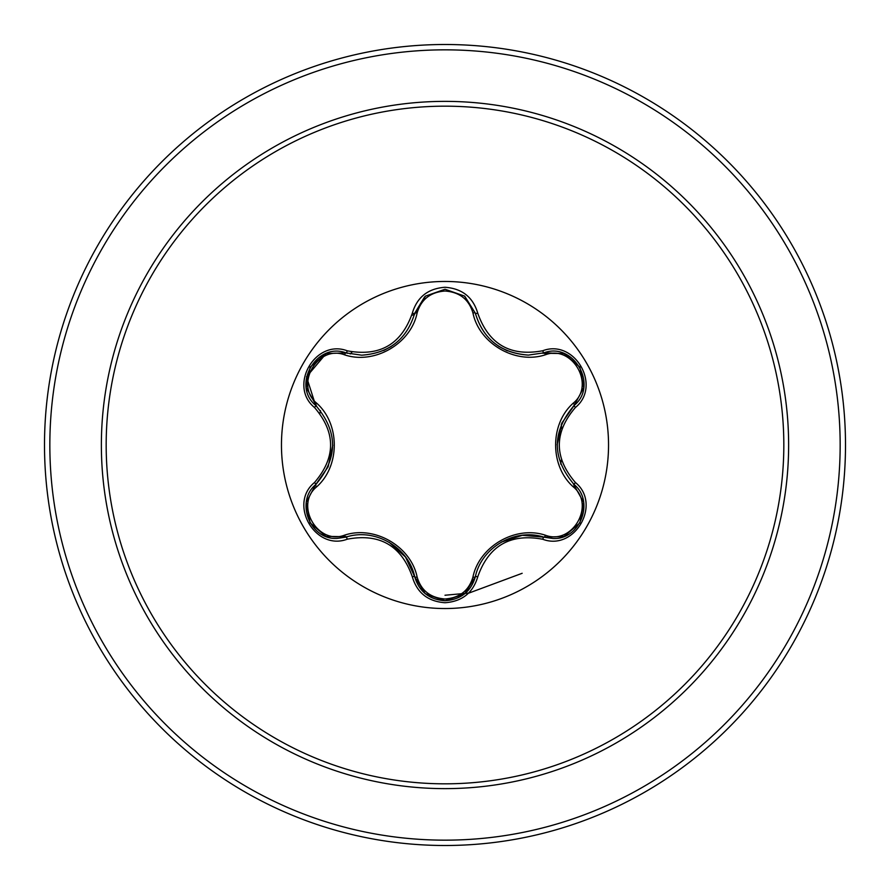 <?xml version="1.0" encoding="UTF-8"?>
<svg xmlns="http://www.w3.org/2000/svg" width="890" height="890" viewBox="0 0 890 890"><rect width="100%" height="100%" fill="white"/><g stroke="black" fill="none" stroke-linecap="round" stroke-linejoin="round"><path stroke-width="1.33" d="M445 608.538A163.537 163.537 0 0 1 281.463 445A163.537 163.537 0 0 1 445 281.463A163.537 163.537 0 0 1 608.538 445A163.537 163.537 0 0 1 445 608.538M542.711 539.251C510.337 533.21 488.688 545.703 477.774 576.753C473.002 592.84 462.088 601.506 445 602.73C427.923 601.473 417.021 592.796 412.293 576.72C401.346 545.603 379.674 533.088 347.289 539.184C315.316 551.355 288.026 504.063 314.515 482.491C335.942 457.482 335.942 432.484 314.515 407.509C288.015 385.871 315.372 338.634 347.289 350.816C379.707 356.89 401.368 344.386 412.293 313.28C417.032 297.204 427.934 288.527 445 287.27C462.088 288.505 473.013 297.16 477.774 313.247C488.721 344.308 510.37 356.812 542.711 350.749C574.695 338.612 601.929 385.926 575.43 407.464C553.947 432.507 553.947 457.527 575.43 482.536C601.952 504.129 574.64 551.411 542.711 539.251A2.67 0.623 -73.4 0 1 543.979 537.182L522.33 535.302L501.259 542.121M344.575 354.843A2.67 0.834 106.7 0 1 346.021 352.896L361.674 355.188L346.021 352.896C316.595 341.693 291.275 385.403 315.683 405.373A2.67 0.834 133.4 0 1 316.651 403.148C340.18 424.007 340.136 466.104 316.651 486.852C294.29 504.986 317.763 545.503 344.575 535.157C374.434 525.167 410.935 546.293 417.132 577.054C421.103 590.537 430.404 597.857 445 598.992C459.618 597.88 468.93 590.582 472.935 577.076C479.232 546.271 515.711 525.256 545.414 535.224C572.303 545.526 595.655 504.93 573.294 486.886C549.709 466.026 549.753 423.851 573.294 403.114C595.666 385.003 572.237 344.452 545.414 354.776C515.588 364.722 479.154 343.64 472.935 312.924C468.93 299.418 459.618 292.12 445 291.008C430.393 292.143 421.103 299.463 417.132 312.946C410.857 343.807 374.312 364.856 344.575 354.843C317.708 344.519 294.301 385.081 316.651 403.148M472.935 312.924A2.67 0.834 166.6 0 1 475.338 313.202C483.059 339.034 500.736 352.996 528.371 355.099C500.948 353.23 483.27 339.257 475.338 313.202L464.491 296.081L445.033 289.25L425.565 296.081L414.718 313.224L424.652 296.848M314.515 407.509A2.67 0.623 -46.6 0 0 315.683 405.373C338.2 431.772 338.2 458.194 315.683 484.627C295.035 501.593 309.976 540.108 337.076 538.417L346.021 537.104C374.668 527.603 408.61 547.183 414.718 576.776C419.112 591.605 429.225 599.593 445.033 600.75C460.831 599.593 470.932 591.616 475.338 576.798C481.445 547.294 515.321 527.714 543.979 537.182L552.89 538.483C579.98 540.174 594.954 501.637 574.261 484.661C551.7 458.239 551.7 431.795 574.261 405.339L561.779 423.151L557.14 444.833M445 106.177A338.823 338.823 0 0 1 783.823 445A338.823 338.823 0 0 1 445 783.823A338.823 338.823 0 0 1 106.177 445A338.823 338.823 0 0 1 445 106.177M445 44.5A400.5 400.5 0 0 1 845.5 445A400.5 400.5 0 0 1 445 845.5A400.5 400.5 0 0 1 44.5 445A400.5 400.5 0 0 1 445 44.5A400.5 400.5 0 0 0 44.5 445A400.5 400.5 0 0 0 445 845.5M560.678 464.068L561.379 459.874M561.824 428.757L561.245 424.497M414.384 314.57L411.77 315.305M352.062 352.006L350.26 353.964M320.511 410.613L319.877 413.416M445 595.243L468.952 593.052L522.163 573.294M314.515 482.491A2.67 0.623 46.6 0 1 315.683 484.627A2.67 0.834 -133.4 0 0 316.651 486.852M347.289 539.184A2.67 0.623 -106.7 0 0 346.021 537.104A2.67 0.834 73.3 0 1 344.575 535.157M412.293 576.72A2.67 0.623 -13.3 0 1 414.718 576.776L405.529 557.062L389.075 542.199M445.033 600.75L425.22 593.641L414.718 576.776A2.67 0.834 166.7 0 0 417.132 577.054M475.338 576.809A2.67 0.834 13.4 0 1 472.935 577.076M563.837 536.492L543.979 537.182A2.67 0.834 106.6 0 0 545.414 535.224M573.294 486.886A2.67 0.834 133.3 0 0 574.261 484.661A2.67 0.623 -46.7 0 1 575.43 482.536M573.294 403.114A2.67 0.834 -133.3 0 1 574.261 405.339C598.67 385.448 573.471 341.671 543.979 352.818L528.371 355.099L543.979 352.818A2.67 0.623 -106.6 0 1 542.711 350.749M545.414 354.776A2.67 0.834 73.4 0 0 543.99 352.818M544.068 352.796L564.138 353.619L579.79 366.969M417.132 312.946A2.67 0.834 13.3 0 0 414.729 313.213C406.852 339.29 389.164 353.274 361.674 355.188C389.264 353.141 406.941 339.157 414.718 313.224A2.67 0.623 -166.7 0 1 412.293 313.28M315.616 405.306L306.505 376.815L326.163 353.553L346.021 352.896A2.67 0.623 -73.3 0 0 347.289 350.816M306.349 502.171L315.683 484.627L328.132 466.816L332.76 445.167M477.774 576.753A2.67 0.623 -166.6 0 0 475.338 576.798L464.714 593.741M583.618 387.806L574.261 405.339A2.67 0.623 46.7 0 0 575.43 407.464M464.814 296.337L475.338 313.202A2.67 0.623 -13.4 0 0 477.774 313.247M445 788.629A343.629 343.629 0 0 1 101.371 445A343.629 343.629 0 0 1 445 101.371A343.629 343.629 0 0 1 788.629 445A343.629 343.629 0 0 1 445 788.629M445 49.84A395.16 395.16 0 0 1 840.16 445A395.16 395.16 0 0 1 445 840.16A395.16 395.16 0 0 1 49.84 445A395.16 395.16 0 0 1 445 49.84M498.478 346.166L507.3 350.838M383.679 350.526L391.255 346.455M325.729 536.281L310.098 522.842L306.282 502.605M347.4 536.715L326.029 536.392M414.718 576.776L414.362 575.363M464.458 593.953L445 600.75L425.565 593.919M543.979 537.182L542.577 536.781M475.338 576.798L475.694 575.407M579.857 522.92L564.249 536.336M583.684 502.65L579.868 522.908M573.227 483.659L583.64 502.327M574.261 405.339L573.216 406.352M564.271 353.675L579.88 367.125L583.684 387.373M542.589 353.219L563.96 353.553M475.338 313.202L475.694 314.604M425.587 296.07L445.033 289.25L464.48 296.059M414.373 314.615L425.331 296.27M346.021 352.896L347.423 353.286M306.271 387.373L310.12 367.125L325.751 353.708M316.718 406.374L306.327 387.706M315.683 484.627L316.729 483.615"/></g></svg>
